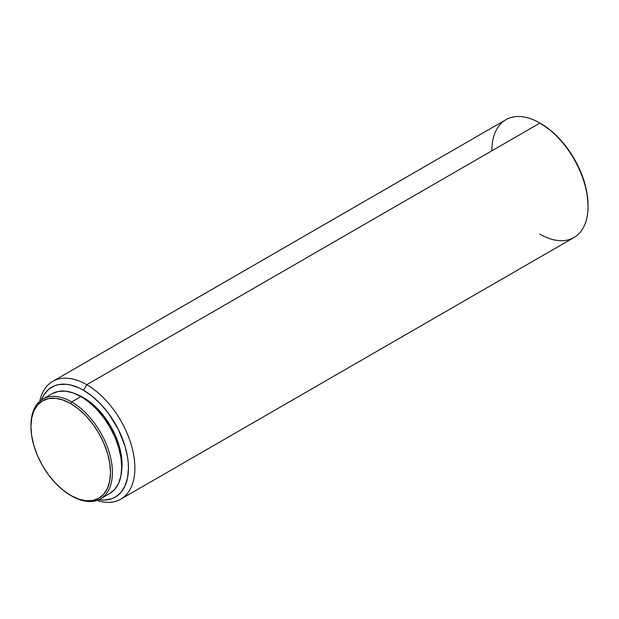 <?xml version="1.0" encoding="UTF-8"?>
<svg xmlns="http://www.w3.org/2000/svg" width="619" height="619" viewBox="0 0 619 619"><rect width="100%" height="100%" fill="white"/><g stroke="black" fill="none" stroke-linecap="round" stroke-linejoin="round"><path stroke-width="0.93" d="M30.95 426.011A57.606 33.256 60 0 1 42.881 399.077A57.606 33.256 60 0 1 71.68 401.932L70.721 403.603A56.244 32.474 60 0 1 110.492 472.483A56.244 32.474 60 0 1 70.721 495.448L71.68 495.997A57.606 33.256 -120 0 0 112.41 472.483A57.606 33.256 -120 0 0 71.68 401.932A57.606 33.256 60 0 1 109.315 452.698A57.606 33.256 60 0 1 100.487 498.852A57.606 33.256 60 0 1 71.68 495.997L62.96 490.086L55.501 483.16L48.622 474.951L42.595 465.759L37.651 455.948L33.975 445.881L31.716 435.962L30.95 426.561L31.716 418.042L33.975 410.737L37.651 404.919L42.595 400.818L48.622 398.582L55.501 398.311L62.96 400.006L70.721 403.603L78.481 408.958L85.94 415.883L92.811 424.092L98.839 433.285L103.791 443.103L107.466 453.162L109.725 463.082L110.492 472.483L109.725 481.002L107.466 488.306L103.791 494.124L98.839 498.233L92.811 500.462L85.94 500.732L78.481 499.046L70.721 495.448A56.244 32.474 60 0 1 30.95 426.561A56.244 32.474 60 0 1 70.721 403.603L71.68 401.932L80.981 396.562L71.68 401.932A57.606 33.256 -120 0 0 30.95 425.454L30.95 426.561M588.05 206.398L588.05 205.284A66.674 38.494 -120 0 0 540.905 123.622L539.938 123.065L86.753 384.709L83.55 390.264A63.502 36.66 60 0 1 127.777 458.679A63.502 36.66 60 0 1 98.854 499.695L104.712 500.059L112.031 498.643L115.296 497.111L120.883 492.476L125.03 485.907L127.591 477.659L128.45 468.041L128.234 462.834L127.591 457.426L125.03 446.222L118.26 429.261L108.495 413.407L100.735 404.137L92.308 396.322L83.55 390.264L86.753 384.709A68.036 39.283 60 0 1 131.205 444.666A68.036 39.283 60 0 1 120.775 499.185A68.036 39.283 60 0 1 96.959 500.438A68.036 39.283 -120 0 0 134.594 461.96A68.036 39.283 -120 0 0 86.753 384.709L539.938 123.065A68.036 39.283 60 0 1 588.05 206.398A68.036 39.283 60 0 1 539.938 234.168M120.775 499.185L573.96 237.541A68.036 39.283 -120 0 0 584.39 183.023A68.036 39.283 -120 0 0 539.938 123.065L550.098 129.982L558.949 138.184L567.097 147.918L574.239 158.82L580.104 170.449L584.46 182.381L587.145 194.142L588.05 205.284M52.182 393.707A57.606 33.256 -120 0 1 80.981 396.562L88.927 402.056L96.572 409.144L103.613 417.554L109.787 426.971L114.848 437.022L118.616 447.328L120.929 457.487L121.719 467.113L120.929 475.841L118.616 483.323L114.848 489.281L109.787 493.482A57.606 33.256 -120 0 0 118.616 447.328A57.606 33.256 -120 0 0 80.981 396.562L73.034 392.879L65.397 391.146L58.356 391.425L52.182 393.707L42.881 399.077M83.55 397.677L77.615 394.783A54.426 31.422 -120 0 1 83.55 397.677A54.426 31.422 -120 0 1 121.579 470.92L122.036 464.335L121.293 455.236L119.103 445.641L115.552 435.9L110.762 426.406L104.928 417.508L98.274 409.561L91.055 402.861L83.55 397.677M491.834 150.843A68.036 39.283 60 0 1 539.938 123.065A68.036 39.283 -120 0 0 505.924 119.699L52.739 381.343A68.036 39.283 60 0 1 86.753 384.709A68.036 39.283 -120 0 0 39.74 401.336A68.036 39.283 60 0 1 52.739 381.343M41.334 400.075L43.949 394.814L48.839 389.181L55.06 385.591L58.604 384.6L66.365 384.291L70.512 384.972L79.147 387.974L83.55 390.264A63.502 36.66 60 0 0 41.334 400.075M539.938 123.065L540.905 123.622M109.787 493.482L100.487 498.852"/></g></svg>

